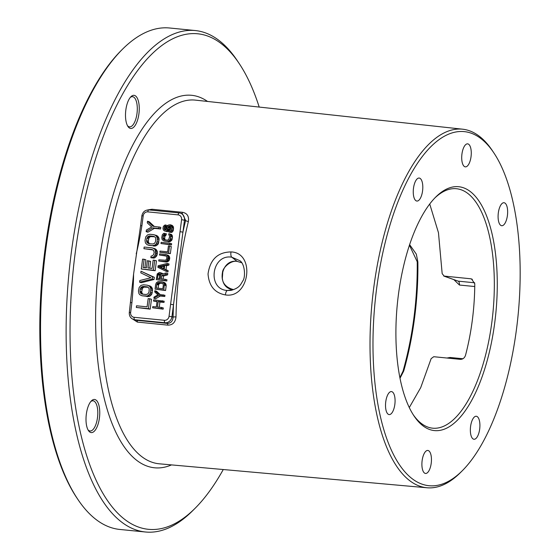 <?xml version="1.0" encoding="UTF-8"?>
<svg xmlns="http://www.w3.org/2000/svg" width="560" height="560" viewBox="0 0 560 560"><rect width="100%" height="100%" fill="white"/><g stroke="black" fill="none" stroke-linecap="round" stroke-linejoin="round"><path stroke-width="0.84" d="M195.097 508.291L192.661 510.72A251.958 101.675 -84.3 0 1 145.488 532A251.958 101.675 -84.3 0 1 137.97 530.544A251.958 101.675 -84.3 0 1 70.168 261.835A251.958 101.675 -84.3 0 1 195.209 30.541A251.958 101.675 -84.3 0 1 202.72 31.997A251.958 101.675 -84.3 0 1 237.286 60.669L239.19 63.525A248.997 100.485 95.7 0 0 205.037 35.189A248.997 100.485 -84.3 0 0 75.173 253.071A248.997 100.485 -84.3 0 0 141.05 527.884A248.997 100.485 95.7 0 0 195.097 508.291A248.997 100.485 95.7 0 0 223.265 469.532M145.488 532L119.889 529.459A251.958 101.675 -84.3 0 1 112.371 528.003A251.958 101.675 -84.3 0 1 77.812 499.331A251.958 101.675 -84.3 0 1 43.561 268.702A251.958 101.675 -84.3 0 1 122.43 49.28A251.958 101.675 -84.3 0 1 169.603 28L195.209 30.541M77.812 499.331L76.853 497.903A250.481 101.08 -84.3 0 1 42.812 268.625A250.481 101.08 -84.3 0 1 121.212 50.491L122.43 49.28M259.203 107.065A248.997 100.485 95.7 0 0 239.19 63.525M86.744 426.328A16.646 6.72 95.7 0 0 88.459 430.605A16.646 6.72 95.7 0 0 97.16 426.692A16.646 6.72 95.7 0 0 99.022 405.727A16.646 6.72 95.7 0 0 91.406 400.869A16.646 6.72 95.7 0 0 86.744 426.328M129.262 98.91A16.646 6.72 95.7 0 0 127.96 126.483A16.646 6.72 95.7 0 0 135.492 124.894A16.646 6.72 95.7 0 0 138.866 103.327A16.646 6.72 95.7 0 0 130.907 96.74A16.646 6.72 95.7 0 0 129.262 98.91M462.343 470.694L460.502 472.528A180.173 72.709 -84.3 0 1 427.042 487.774A180.173 72.709 -84.3 0 1 421.393 486.703A180.173 72.709 -84.3 0 1 372.946 294.217A180.173 72.709 -84.3 0 1 462.595 129.192A180.173 72.709 -84.3 0 1 467.691 130.207A180.173 72.709 -84.3 0 1 492.408 150.71L493.85 152.873A177.933 71.806 95.7 0 0 469.441 132.622A177.933 71.806 95.7 0 0 376.649 288.316A177.933 71.806 95.7 0 0 423.717 484.687A177.933 71.806 95.7 0 0 462.343 470.694A177.933 71.806 95.7 0 0 518.035 315.742A177.933 71.806 95.7 0 0 493.85 152.873M181.594 219.674A4.438 4.053 -73.8 0 0 178.122 214.879L147.798 211.876A4.438 4.053 -73.8 0 0 143.185 215.866L141.904 225.729L140.581 225.694L133.574 274.134C133.581 281.134 133.035 290.633 131.915 302.638L130.634 312.501A4.438 4.053 -73.8 0 0 134.106 317.296L164.43 320.299A4.438 4.053 -73.8 0 0 169.043 316.309L181.594 219.674L185.626 220.458A2.219 0.686 13.9 0 0 188.391 221.487C189.14 216.244 187.152 213.185 182.448 212.296L152.005 209.258L147.784 209.909M131.292 318.185L137.354 322.084L167.79 325.129C172.634 325.143 175.364 322.42 175.994 316.953A2.219 0.392 1.1 0 0 173.075 317.093A184.247 74.354 -84.3 0 1 173.495 304.745L182.924 232.141A184.247 74.354 -84.3 0 1 185.626 220.458L182.434 213.759L180.278 213.129A6.657 6.076 -73.8 0 0 179.277 212.94A2.219 0.896 -84.3 0 0 179.207 212.926L148.89 209.916A2.219 0.896 -84.3 0 1 148.96 209.93L179.144 212.926M225.421 294.917C214.781 292.978 208.985 286.006 208.033 273.987C210.091 259.511 217.742 252.161 231 251.93C255.668 252.602 249.704 298.872 225.421 294.917A4.438 1.757 -84.3 0 1 227.451 290.479C206.829 289.66 211.47 253.743 231.77 257.194L239.575 260.568C244.923 263.27 245.777 277.242 242.788 280.959C240.66 284.487 239.617 287.987 231.049 290.374L227.451 290.479L233.464 289.604C216.125 288.638 220.129 258.734 237.125 261.373L231.77 257.194A4.438 1.757 95.7 0 1 231 251.93M419.517 178.115A11.564 4.669 95.7 0 0 419.174 178.045A11.564 4.669 95.7 0 0 413.434 188.664A11.564 4.669 95.7 0 0 416.542 200.991A11.564 4.669 95.7 0 0 416.892 201.061A11.564 4.669 95.7 0 0 422.625 190.442A11.564 4.669 95.7 0 0 419.517 178.115M430.836 429.891A122.542 49.448 -84.3 0 1 414.029 415.947A122.542 49.448 -84.3 0 1 397.369 303.779A122.542 49.448 -84.3 0 1 435.729 197.064A122.542 49.448 -84.3 0 1 462.329 187.425A122.542 49.448 -84.3 0 1 494.746 322.665A122.542 49.448 -84.3 0 1 430.836 429.891M431.214 463.274A11.564 4.669 95.7 0 0 427.812 450.45A11.564 4.669 95.7 0 0 422.128 460.635A11.564 4.669 95.7 0 0 425.53 473.459A11.564 4.669 95.7 0 0 431.214 463.274M461.944 154.035A11.564 4.669 95.7 0 0 465.353 166.866A11.564 4.669 95.7 0 0 471.037 156.681A11.564 4.669 95.7 0 0 467.635 143.85A11.564 4.669 95.7 0 0 461.944 154.035M394.842 404.411A11.564 4.669 95.7 0 0 391.44 391.58A11.564 4.669 95.7 0 0 385.756 401.765A11.564 4.669 95.7 0 0 389.158 414.589A11.564 4.669 95.7 0 0 394.842 404.411M498.323 212.905A11.564 4.669 95.7 0 0 501.725 225.729A11.564 4.669 95.7 0 0 507.409 215.544A11.564 4.669 95.7 0 0 504.007 202.72A11.564 4.669 95.7 0 0 498.323 212.905M476.616 416.318A11.564 4.669 95.7 0 0 476.273 416.255A11.564 4.669 95.7 0 0 470.533 426.867A11.564 4.669 95.7 0 0 473.648 439.201A11.564 4.669 95.7 0 0 473.991 439.264A11.564 4.669 95.7 0 0 479.731 428.652A11.564 4.669 95.7 0 0 476.616 416.318M409.619 244.629L416.318 254.142L417.872 262.003L417.228 261.772C417.592 299.733 412.853 336.217 403.018 371.21L399.889 377.573M222.817 271.222A162.953 65.758 -84.3 0 1 222.278 278.88M474.684 282.779L458.206 281.155A4.438 1.827 -84.4 0 1 459.466 285.04L453.908 279.678M462.903 358.743L450.058 357.476L446.929 358.022M417.865 262.003A161.084 65.002 -84.3 0 1 403.711 371.021L400.022 378.238M403.711 371.021A1.113 0.42 -164 0 0 403.018 371.203M472.339 279.328L470.715 278.775L471.541 278.957L474.775 283.773A120.316 48.552 -84.3 0 1 465.458 355.495C464.45 358.106 462.714 359.387 460.25 359.345L433.741 356.713L431.137 358.631L420.721 387.611L409.29 407.547M470.715 278.775L443.758 276.045L458.206 281.155L444.206 276.15L442.169 273.651L438.466 232.708L429.723 203.994M413.315 414.848A120.316 48.552 -84.3 0 0 429.1 427.49A120.316 48.552 95.7 0 0 432.691 428.19A120.316 48.552 95.7 0 0 492.401 317.737A120.316 48.552 95.7 0 0 460.019 189.42A120.316 48.552 -84.3 0 0 456.428 188.72A120.316 48.552 -84.3 0 0 434.812 197.995M450.058 357.476A4.438 1.827 -84.4 0 1 449.82 358.309M87.99 429.814A15.169 6.125 95.7 0 0 90.034 430.99A15.169 6.125 95.7 0 0 96.446 422.737A15.169 6.125 95.7 0 0 97.125 406.511A15.169 6.125 -84.3 0 0 93.03 400.799A15.169 6.125 -84.3 0 0 90.79 401.555M127.484 125.685A15.169 6.125 95.7 0 0 129.535 126.868A15.169 6.125 95.7 0 0 133.868 123.606A15.169 6.125 -84.3 0 0 137.263 107.086A15.169 6.125 -84.3 0 0 132.531 96.677A15.169 6.125 -84.3 0 0 130.291 97.426M133.574 274.134L129.311 312.466C129.08 315.987 130.543 318.346 133.693 319.55A6.657 6.076 -73.8 0 0 134.694 319.746L136.738 320.334L167.174 323.379C170.786 323.386 172.753 321.293 173.075 317.093L171.934 316.764L173.495 304.745L170.604 304.29M133.693 319.55L136.738 320.334A2.219 0.875 95.7 0 1 137.354 322.084M142.898 294.196L141.855 292.761L141.736 291.634L142.422 288.365L143.892 287.119L148.155 287.266M149.457 243.684L148.414 242.242L148.302 241.122L148.988 237.853L150.451 236.607L154.714 236.754M158.123 288.246L158.543 285.005L159.285 283.675L160.664 283.206L162.603 283.395M159.173 278.705L159.621 275.268L160.461 274.295M163.583 268.597L160.489 267.12L163.884 266.294M141.904 225.729C139.825 238.042 137.928 247.408 136.213 253.827M136.304 307.447L150.178 309.155L151.466 299.271L149.716 298.767L148.169 298.613L147.098 306.845L136.521 305.795L136.304 307.447L148.435 308.644L149.716 298.767M142.002 295.778L148.946 296.52L150.052 296.072L151.879 294.028L152.523 289.086L151.263 286.741L147.301 285.18L143.43 284.795L141.001 285.39L139.167 287.427L138.446 290.976L138.901 293.517L139.79 294.721L142.002 295.778L147.203 296.009L149.478 294.567L150.57 292.173L150.78 288.582L149.513 286.23L147.301 285.18M139.587 282.191L141.33 282.695L154.028 279.503L154.315 277.312L141.015 271.208L140.798 272.853L150.878 277.746L139.804 280.539L139.587 282.191L152.285 278.999L152.572 276.801L141.015 271.208M149.751 268.177L150.633 261.373L147.343 260.715L146.412 267.848L143.059 267.519L144.13 259.28L142.583 259.126L141.295 269.01L153.426 270.214L154.707 260.33L153.16 260.176L152.089 268.415L147.966 268.002L148.89 260.862M144.851 267.694L145.873 259.791L144.13 259.28M141.295 269.01L155.169 270.718L156.457 260.834L154.707 260.33M150.864 257.726L153.937 258.083L155.043 257.635L156.877 255.598L157.374 251.755L156.107 249.403L152.152 247.842L144.151 247.051L143.934 248.696L151.935 249.487L153.636 250.488L154.161 252.49L153.615 254.66L152.145 255.906L151.081 256.074L150.864 257.726L153.293 257.131L154.469 256.137L155.568 253.743L155.253 250.096L154.364 248.892L152.152 247.842M143.934 248.696L153.006 249.928M148.561 245.259L155.505 246.008L157.787 244.566L158.445 243.516L159.082 238.574L157.822 236.222L153.86 234.661L149.989 234.283L147.56 234.871L145.726 236.915L145.005 240.457L145.46 243.005L147.308 244.86L152.432 245.644L154.861 245.049L156.037 244.055L157.136 241.661L157.339 238.07L156.079 235.718L153.86 234.661M146.146 231.672L147.896 232.183L154.399 228.375L160.587 228.991L160.804 227.346L152.866 226.226L147.504 221.242L147.287 222.887L151.725 226.947L146.363 230.027L146.146 231.672L152.656 227.871L158.844 228.487L159.061 226.835M154.21 226.359L149.247 221.753L147.504 221.242M159.243 307.23L159.922 302.008L164.017 302.414L164.178 301.224L153.671 299.852L153.517 301.042L157.059 301.392L156.338 306.943L152.796 306.593L152.642 307.783L161.399 308.651L161.553 307.461L157.451 307.055L158.172 301.504L162.274 301.91L162.428 300.72M153.517 301.042L157.017 301.721M152.642 307.783L163.142 309.155L163.296 307.965L161.553 307.461M153.874 298.263L155.624 298.774L160.321 296.023L164.794 296.471L164.948 295.281L158.732 294.329L154.854 290.731L154.7 291.921L157.906 294.847L154.028 297.073L153.874 298.263L158.578 295.519L163.051 295.96L163.205 294.77M160.069 294.462L156.597 291.235L154.854 290.731M155.064 289.142L165.564 290.521L166.18 285.761L165.858 283.92L164.521 282.583L161.868 281.785L158.116 281.617L156.471 282.66L155.68 284.389L155.064 289.142L163.821 290.01L164.381 284.242L163.471 282.548L161.868 281.785M163.086 279.097L163.478 276.052L167.601 274.855L167.783 273.469L166.033 272.958L161.518 274.323L160.58 272.825L159.299 272.496L157.234 273.896L156.296 279.629L165.053 280.497L165.214 279.307L161.294 278.915L161.735 275.548L165.851 274.351L166.033 272.958M162.897 273.903L160.048 272.566M156.296 279.629L166.803 281.001L166.957 279.811L165.214 279.307M166.243 271.376L167.986 271.88L168.14 270.69L166.005 269.675L166.523 265.713L168.861 265.139L169.015 263.949L167.272 263.445L158.102 265.748L157.892 267.337L166.243 271.376L166.397 270.186L164.262 269.171L164.78 265.202L167.118 264.635L167.272 263.445M159.488 255.045L165.27 255.612L166.495 256.34L166.873 257.782L166.481 259.35L165.424 260.246L158.872 259.798L158.718 260.988L165.452 261.457L167.097 260.414L167.993 257.894L167.664 256.053L166.327 254.716L159.642 253.855L159.488 255.045L166.159 256.039M158.718 260.988L166.243 262.073L168.84 260.925L169.736 258.398L169.407 256.557L168.07 255.22L165.424 254.422M159.852 252.266L170.352 253.645L171.283 246.505L169.54 245.994L168.42 245.889L167.643 251.832L160.006 251.076L159.852 252.266L168.609 253.134L169.54 245.994M160.986 243.544L171.486 244.916L171.64 243.726L169.897 243.222L161.14 242.354L160.986 243.544L169.743 244.412L169.897 243.222M165.34 239.96L164.703 239.022L164.85 236.425L166.173 234.955L166.327 233.765L163.625 233.359L162.302 234.836L161.756 237.594L162.085 239.435L163.422 240.772L167.125 241.339L168.875 240.912L170.198 239.435L170.688 235.669L169.778 233.968L168.868 233.681L168.714 234.871L169.253 235.123L169.631 236.565L168.658 239.687L167.279 240.149L163.758 239.603L162.96 238.518L163.107 235.921L164.43 234.444L164.584 233.254M164.325 241.059L169.827 241.738L171.948 239.946L172.494 237.188L172.165 235.347L171.521 234.479L168.868 233.681M166.033 229.712L165.984 227.703L167.069 226.604L167.223 225.414L164.899 225.05L163.408 226.31L162.967 228.277L163.317 229.915L164.682 231.056L166.201 231.007L167.048 230.286L168.259 226.793L169.316 225.89L170.38 226.401L170.765 227.843L170.268 230.202L169.043 230.888L168.889 232.078L170.674 231.448L171.675 229.537L171.822 226.947L170.219 224.777L168.49 225.008L167.167 226.485L166.432 229.222L165.025 229.887L164.087 228.389L165.48 224.91M164.682 231.056L167.944 231.511L169.267 230.034L170.527 226.702M168.889 232.078L171.409 232.456L172.417 231.959L173.418 230.048L173.299 226.618L171.962 225.281L170.219 224.777M150.178 309.155L148.435 308.644M139.993 291.123L140.28 288.932L141.302 287.084L143.213 286.44L147.084 286.825L148.085 287.203L149.198 288.701L149.023 292.019L148.001 293.867L146.09 294.511L142.219 294.126L140.518 293.125L140.112 292.25L139.993 291.123L141.736 291.634M146.552 240.611L146.839 238.42L147.861 236.572L149.779 235.928L153.65 236.313L155.344 237.314L155.757 238.189L155.589 241.507L154.56 243.355L152.649 243.999L148.778 243.614L147.077 242.613L146.671 241.738L146.552 240.611L148.302 241.122M156.331 288.064L156.8 284.494L157.535 283.164L158.921 282.702L161.714 282.975L162.939 283.703L163.317 285.145L162.855 288.715L156.331 288.064M160.671 275.037L160.181 278.81L157.381 278.53L158.137 274.19L159.705 273.742L160.671 275.037M158.739 266.616L164.003 265.328L163.541 268.898L158.739 266.616L160.489 267.12M150.297 286.09L148.554 285.579M151.263 286.741L149.513 286.23M152.152 287.938L150.402 287.434M152.523 289.086L150.78 288.582M152.607 290.486L150.857 289.982M152.32 292.684L150.57 292.173M151.879 294.028L150.136 293.524M151.221 295.078L149.478 294.567M150.052 296.072L148.302 295.568M148.946 296.52L147.203 296.009M147.616 296.667L145.873 296.156M142.023 289.436L140.28 288.932M141.855 292.761L140.112 292.25M142.261 293.629L140.518 293.125M142.674 294.175L141.218 293.748M144.963 286.951L143.213 286.44M143.892 287.119L142.149 286.615M143.045 287.595L141.302 287.084M142.422 288.365L140.679 287.854M154.315 277.312L152.572 276.801M154.028 279.503L152.285 278.999M155.169 270.718L153.426 270.214M155.148 248.752L153.405 248.241M156.107 249.403L154.364 248.892M157.003 250.6L155.253 250.096M157.374 251.755L155.631 251.244M157.451 253.148L155.708 252.644M157.311 254.247L155.568 253.743M156.877 255.598L155.127 255.087M156.212 256.641L154.469 256.137M155.043 257.635L153.293 257.131M153.937 258.083L152.194 257.579M156.863 235.571L155.113 235.067M157.822 236.222L156.079 235.718M158.711 237.426L156.968 236.915M159.082 238.574L157.339 238.07M159.166 239.974L157.416 239.463M158.879 242.172L157.136 241.661M158.445 243.516L156.695 243.012M157.787 244.566L156.037 244.055M156.611 245.56L154.861 245.049M155.505 246.008L153.762 245.497M154.182 246.155L152.432 245.644M148.582 238.924L146.839 238.42M148.414 242.242L146.671 241.738M148.827 243.117L147.077 242.613M149.233 243.656L147.784 243.236M151.522 236.432L149.779 235.928M150.451 236.607L148.708 236.096M149.611 237.076L147.861 236.572M148.988 237.853L147.238 237.342M160.587 228.991L158.844 228.487M154.399 228.375L152.656 227.871M163.142 309.155L161.399 308.651M164.017 302.414L162.274 301.91M159.922 302.008L158.172 301.504M164.794 296.471L163.051 295.96M160.321 296.023L158.578 295.519M164.521 282.583L162.771 282.079M165.214 283.052L163.471 282.548M165.858 283.92L164.108 283.416M166.124 284.753L164.381 284.242M166.18 285.761L164.437 285.257M165.564 290.521L163.821 290.01M158.543 285.005L156.8 284.494M160.664 283.206L158.921 282.702M159.894 283.332L158.144 282.821M159.285 283.675L157.535 283.164M158.83 284.228L157.087 283.724M163.478 276.052L161.735 275.548M166.803 281.001L165.053 280.497M162.323 273.329L160.58 272.825M162.785 273.938L161.245 273.49M167.601 274.855L165.851 274.351M160.244 274.001L159.145 273.686M160.307 274.337L158.564 273.826M159.88 274.694L158.137 274.19M159.621 275.268L157.871 274.764M168.861 265.139L167.118 264.635M166.523 265.713L164.78 265.202M166.005 269.675L164.262 269.171M168.14 270.69L166.397 270.186M168.07 255.22L166.327 254.716M168.77 255.696L167.02 255.185M169.407 256.557L167.664 256.053M169.68 257.39L167.937 256.886M169.736 258.398L167.993 257.894M169.631 259.196L167.888 258.685M169.316 260.169L167.573 259.658M168.84 260.925L167.097 260.414M167.993 261.639L166.25 261.135M167.195 261.961L165.452 261.457M166.243 262.073L164.493 261.562M170.352 253.645L168.609 253.134M171.486 244.916L169.743 244.412M171.521 234.479L169.778 233.968M172.165 235.347L170.422 234.836M172.438 236.173L170.688 235.669M172.494 237.188L170.744 236.677M172.263 238.973L170.513 238.462M171.948 239.946L170.198 239.435M171.472 240.702L169.722 240.191M170.618 241.416L168.875 240.912M169.827 241.738L168.077 241.234M168.868 241.843L167.125 241.339M166.173 234.955L164.43 234.444M165.592 235.095L163.849 234.591M165.144 235.655L163.394 235.144M164.85 236.425L163.107 235.921M164.619 238.21L162.876 237.706M164.703 239.022L162.96 238.518M164.997 239.652L163.254 239.148M164.808 239.904L163.758 239.603M167.069 226.604L165.326 226.1M166.67 226.765L164.927 226.261M166.25 227.129L164.5 226.618M165.984 227.703L164.241 227.199M165.83 228.893L164.087 228.389M165.942 229.509L164.192 228.998M165.445 229.908L164.493 229.628M172.655 225.757L170.912 225.246M173.299 226.618L171.556 226.114M173.565 227.451L171.822 226.947M173.628 228.459L171.878 227.955M173.418 230.048L171.675 229.537M173.103 231.021L171.36 230.51M172.417 231.959L170.674 231.448M171.409 232.456L169.659 231.952M170.051 226.107L169.316 225.89M170.45 226.744L168.707 226.233M170.002 227.297L168.259 226.793M169.715 228.074L167.965 227.563M169.554 229.264L167.811 228.753M169.267 230.034L167.524 229.53M168.791 230.797L167.048 230.286M167.944 231.511L166.201 231.007M167.174 231.637L165.431 231.133M180.033 231.686L182.924 232.141L184.485 220.129A6.657 6.076 -73.8 0 0 180.278 213.129L179.207 212.926A2.219 0.896 -84.3 0 0 178.122 214.879M207.543 101.444A187.173 75.53 95.7 0 0 197.092 96.355A187.173 75.53 -84.3 0 0 99.477 260.141A187.173 75.53 -84.3 0 0 148.995 466.711A187.173 75.53 95.7 0 0 171.514 464.898M462.595 129.192L195.363 100.121A182.735 73.745 -84.3 0 0 104.433 267.491A182.735 73.745 -84.3 0 0 153.573 462.721A182.735 73.745 95.7 0 0 159.306 463.806L427.042 487.774M188.391 221.487A182.021 73.458 95.7 0 0 175.994 316.953M237.342 261.394A1.113 0.441 -84.3 0 1 237.223 261.415A1.113 0.441 -84.3 0 1 237.125 261.373L241.535 262.71L237.23 261.415C231.035 260.036 222.887 267.414 222.509 272.223C220.829 281.372 224.497 287.168 233.506 289.604A1.113 0.441 95.7 0 0 233.464 289.604M474.747 286.538L459.466 285.04M152.005 209.258A2.219 0.875 -84.3 0 1 151.606 210.189M167.79 325.129A2.219 0.875 95.7 0 0 167.174 323.379L165.011 322.749A6.657 6.076 -73.8 0 0 171.934 316.764L169.043 316.309M134.106 317.296A2.219 0.896 95.7 0 0 134.694 319.746L165.011 322.749A2.219 0.896 95.7 0 1 164.43 320.299M131.915 302.638L130.592 302.603M143.185 215.866L141.862 215.831L140.581 225.694M147.798 211.876A2.219 0.896 -84.3 0 1 148.89 209.916C145.061 209.944 142.716 211.911 141.862 215.831M182.448 212.296A2.219 0.875 -84.3 0 1 181.699 213.542M130.634 312.501L129.311 312.466M409.437 245.168L417.228 261.765"/></g></svg>
